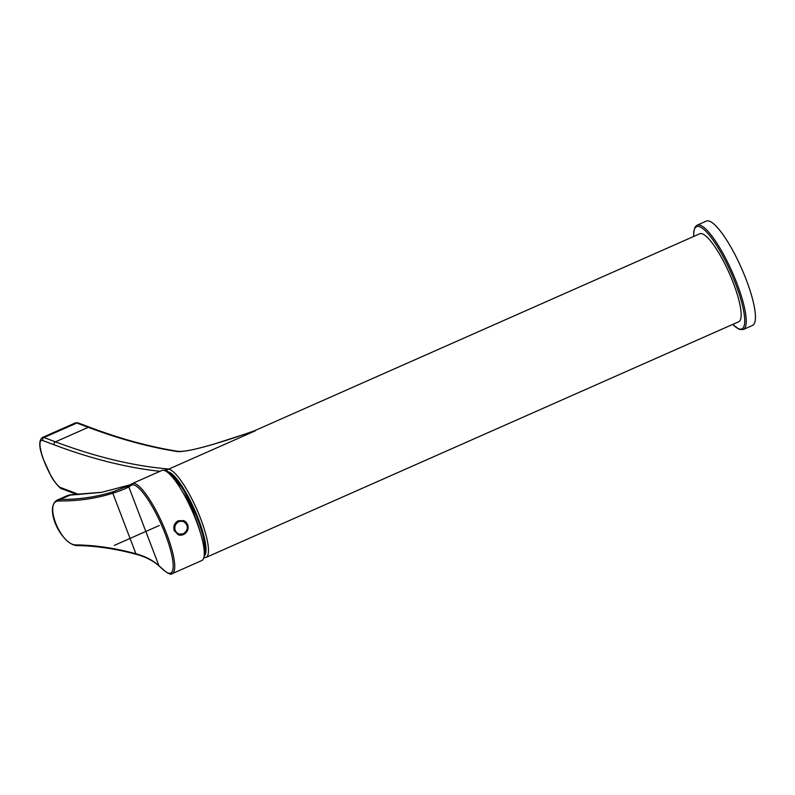 <?xml version="1.0" encoding="UTF-8"?>
<svg xmlns="http://www.w3.org/2000/svg" width="795" height="795" viewBox="0 0 795 795"><rect width="100%" height="100%" fill="white"/><g stroke="black" fill="none" stroke-linecap="round" stroke-linejoin="round"><path stroke-width="1.19" d="M243.3 434.795L255.553 430.701A48.117 11.05 -113.9 0 0 254.142 430.91L699.749 233.77A48.117 11.05 66.1 0 1 702.452 233.869A48.117 11.05 -113.9 0 1 731.41 278.2A48.117 11.05 -113.9 0 1 738.684 321.776L205.994 557.444A48.117 11.05 66.1 0 0 200.668 518.757A48.117 11.05 66.1 0 0 168.103 469.209A1.829 1.779 88.7 0 0 167.179 471.624A46.289 10.633 -113.9 0 1 195.004 510.738A46.289 10.633 -113.9 0 1 204.116 556.202M78.278 422.97A2.067 1.958 110.6 0 0 76.827 423.019A28.063 6.449 66.1 0 0 75.257 422.96L78.278 422.97L89.726 427.273A2.067 1.958 110.6 0 0 88.275 427.322A4239.497 973.557 -113.9 0 0 176.589 451.441C181.856 452.266 194.219 449.851 213.676 444.196L255.553 430.701L168.878 469.04L164.416 470.233A1.829 1.769 91.4 0 0 164.356 470.451M160.004 471.306A4241.782 974.084 66.1 0 1 54.199 444.842A2.296 2.176 -69.4 0 1 55.441 441.851A4239.497 973.557 66.1 0 0 168.878 469.04L163.999 470.352M173.598 478.57L174.373 478.063L174.592 479.812M204.186 550.885A43.129 9.908 -113.9 0 0 195.987 514.941A43.129 9.908 -113.9 0 0 174.373 478.063M182.651 492.105A36.63 8.407 66.1 0 1 199.714 530.663M186.408 498.346A36.779 8.447 -113.9 0 0 187.014 500.105M196.723 522.047A36.779 8.447 -113.9 0 0 197.617 523.676M184.529 495.096A35.626 8.179 -113.9 0 0 184.738 495.812M198.372 526.618A35.626 8.179 -113.9 0 0 198.76 527.264M183.476 534.568C187.471 532.352 188.892 529.082 187.749 524.75L183.585 520.616L178.209 520.765C174.334 523.021 173.022 526.34 174.284 530.712L178.259 534.777L183.476 534.568M178.259 534.777L178.179 534.747A7.562 7.175 110.6 0 0 188.037 527.413A7.562 7.175 110.6 0 0 183.476 520.576A7.562 7.175 110.6 0 0 183.466 520.576M132.338 483.549L161.902 470.461A49.26 11.309 66.1 0 1 196.315 520.964A49.26 11.309 66.1 0 1 201.761 560.564L172.197 573.652A49.26 11.309 -113.9 0 0 166.741 534.051A49.26 11.309 -113.9 0 0 132.338 483.549L131.732 483.887A1.143 1.113 -124.4 0 1 131.91 483.787M163.73 570.035A1.143 0.984 132.7 0 0 163.969 570.432L159.159 566.08A1.143 0.994 -48.4 0 1 158.901 565.672A642.708 147.592 66.1 0 1 163.73 570.035A48.117 11.05 -113.9 0 0 165.38 534.369A48.117 11.05 -113.9 0 0 131.364 485.278A642.708 147.592 66.1 0 1 128.81 486.868C125.53 488.746 120.184 490.863 112.801 493.218C96.215 498.475 78.476 501.069 59.585 500.989C42.622 499.558 60.36 546.016 76.35 544.903C95.321 545.191 115.176 548.133 135.915 553.757C145.167 556.281 152.829 560.256 158.901 565.672L128.81 486.868A1.143 1.113 -119.5 0 1 129.257 485.427M159.159 566.08C153.216 560.783 145.674 556.888 136.511 554.393C115.851 548.798 96.086 545.857 77.234 545.579L77.234 545.579C67.277 545.499 55.103 528.864 52.838 514.862C50.96 503.791 55.908 500.691 57.439 499.995L60.082 499.479C78.953 499.548 96.672 496.954 113.248 491.698L129.188 485.477M71.043 494.709L101.82 492.294L130.37 484.771L101.631 492.363L68.002 495.325L71.043 494.709L60.082 499.479L59.585 500.989M77.642 545.479L76.35 544.903M68.002 495.325L57.449 499.985M697.155 225.154L706.328 221.089A57.051 13.098 -113.9 0 1 709.528 221.199A57.051 13.098 66.1 0 1 743.872 273.768A57.051 13.098 66.1 0 1 752.497 325.443L743.315 329.498A57.051 13.098 66.1 0 0 734.699 277.833A57.051 13.098 66.1 0 0 700.355 225.263A57.051 13.098 66.1 0 0 697.155 225.154L695.088 227.022L693.747 231.534L693.667 236.463M183.208 533.932A6.877 6.529 -69.4 0 1 174.244 527.87A6.877 6.529 -69.4 0 1 178.418 521.381A6.877 6.529 110.6 0 1 183.238 521.222C188.723 525.286 188.733 529.52 183.277 533.932L178.398 534.091M183.317 533.882A6.877 6.529 110.6 0 0 183.238 521.222M114.361 545.37L159.268 525.505M54.199 444.842L42.751 440.539A25.778 5.923 -113.9 0 0 44.162 461.209A25.778 5.923 -113.9 0 0 60.718 487.583L72.166 491.886A4241.782 974.084 66.1 0 1 79.172 494.579M166.662 471.624L167.179 471.624M204.295 553.549A44.57 10.236 -113.9 0 0 197.995 519.095A44.57 10.236 -113.9 0 0 168.788 473.313M89.726 427.273C120.462 438.84 149.778 446.85 177.673 451.292A2.067 1.988 99.1 0 0 176.589 451.441M42.751 440.539A2.296 2.176 -69.4 0 1 43.993 437.548L55.441 441.851L88.275 427.322L76.827 423.019L43.993 437.548A28.063 6.449 -113.9 0 0 42.423 437.489C38.577 440.36 38.905 447.655 43.417 459.381L50.791 475.559C52.917 480.339 60.818 489.75 61.95 488.826L77.363 494.639M60.718 487.583A2.296 2.176 110.6 0 0 61.95 488.826M72.166 491.886A2.296 2.176 110.6 0 0 73.398 493.129M171.472 476.026A43.129 9.908 66.1 0 1 174.035 478.212M131.364 485.278A1.143 1.113 -124.4 0 1 131.732 483.887L129.267 485.427A1.143 1.113 -119.5 0 1 129.366 485.377M135.915 553.757L137.147 554.294L135.915 553.757L112.801 493.218L113.248 491.698M693.767 236.413A55.908 12.839 66.1 0 1 699.729 226.754A55.908 12.839 66.1 0 1 735.643 283.954A55.908 12.839 66.1 0 1 738.694 328.792A55.908 12.839 66.1 0 1 732.702 324.42M183.327 533.693A6.519 6.191 -69.4 0 1 175.258 530.315A6.519 6.191 -69.4 0 1 178.786 521.798A6.519 6.191 110.6 0 1 186.865 525.177A6.519 6.191 110.6 0 1 183.327 533.693M203.778 557.802L205.994 557.444M169.216 473.711L182.751 488.269L197.965 519.065L204.206 539.964L205.13 548.053L204.285 552.972M254.142 430.91L235.449 437.359C220.97 442.159 208.032 445.955 196.623 448.758C187.431 450.924 181.121 451.769 177.673 451.292M75.257 422.96L42.423 437.489M163.969 570.432C168.629 573.91 171.372 574.984 172.197 573.652M129.267 485.427L125.928 487.077M732.602 324.469L739.31 329.418L743.315 329.498"/></g></svg>
